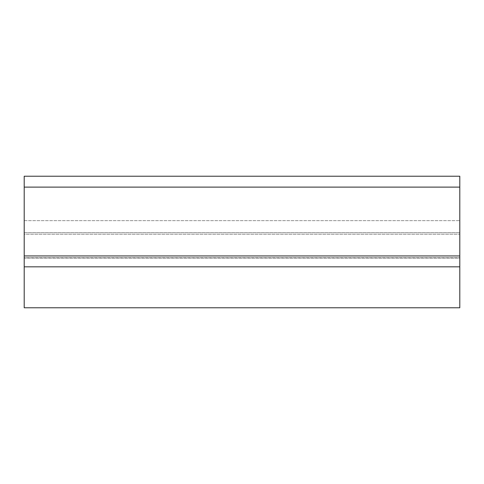<?xml version="1.0" encoding="UTF-8"?>
<svg xmlns="http://www.w3.org/2000/svg" width="484" height="484" viewBox="0 0 484 484"><rect width="100%" height="100%" fill="white"/><g stroke="black" fill="none" stroke-linecap="round" stroke-linejoin="round"><path stroke-width="0.36" stroke-dasharray="2.42 1.81" d="M24.2 266.829L24.2 258.081L459.8 258.081L459.8 266.829L24.2 266.829L459.8 266.829L459.8 220.656L459.8 258.081L24.2 258.081L24.2 266.829L24.2 255.939L459.8 255.939L459.8 266.829L24.2 266.829L24.2 220.656L24.2 234.214L459.8 234.214L24.2 234.214L24.2 232.713L24.2 257.772L459.8 257.772L24.2 257.772L24.2 258.081L24.2 232.713L459.8 232.713L24.2 232.713L24.2 234.214L24.2 220.656L24.2 307.776M24.2 255.939L24.2 176.224L459.8 176.224L459.8 255.939M24.2 187.114L459.8 187.114M459.8 307.776L459.8 266.829M24.2 220.656L459.8 220.656L24.2 220.656"/><path stroke-width="0.73" d="M459.8 187.114L24.2 187.114L24.2 176.224L459.8 176.224L459.8 307.776L24.2 307.776L24.2 266.829L459.8 266.829M24.2 187.114L24.2 255.939L459.8 255.939M24.2 255.939L24.2 266.829"/></g></svg>
